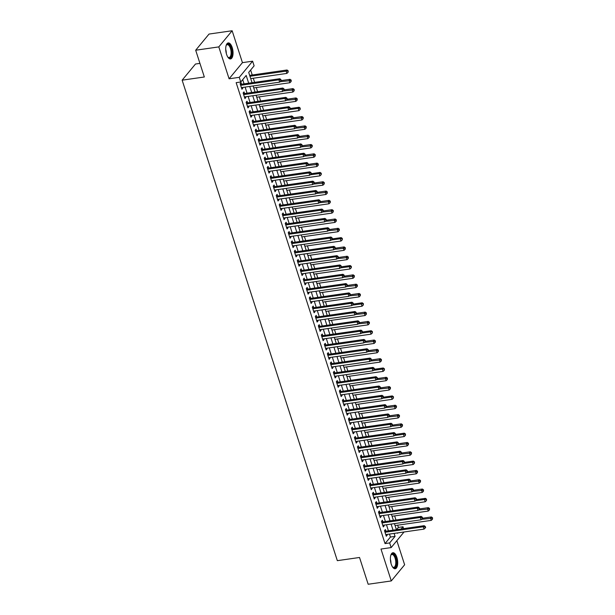 <?xml version="1.0" encoding="UTF-8"?>
<svg xmlns="http://www.w3.org/2000/svg" width="615" height="615" viewBox="0 0 615 615"><rect width="100%" height="100%" fill="white"/><g stroke="black" fill="none" stroke-linecap="round" stroke-linejoin="round"><path stroke-width="0.92" d="M396.86 557.344A8.087 3.513 81.8 0 0 392.9 552.747A8.087 3.513 81.8 0 0 391.232 564.155A8.087 3.513 81.8 0 0 395.191 568.76A8.087 3.513 81.8 0 0 396.86 557.344M232.193 47.524A8.087 3.513 81.8 0 0 228.234 42.927A8.087 3.513 81.8 0 0 226.566 54.335A8.087 3.513 81.8 0 0 230.525 58.94A8.087 3.513 81.8 0 0 232.193 47.524M396.529 529.661L398.374 527.432L402.994 526.771L403.601 528.646M199.936 63.383L195.485 64.022L182.14 80.173L337.335 560.665L359.521 557.482L368.17 584.25L391.286 580.937L404.632 564.778L396.844 540.693M182.14 80.173L204.334 76.99L195.685 50.222L209.031 34.063L232.139 30.75L218.802 46.901L229.095 78.797L239.266 77.336L252.611 61.185L254.118 65.843L248.706 72.386L252.042 82.718M229.095 78.797L242.441 62.645L232.139 30.75M242.441 62.645L252.611 61.185M398.374 527.432L397.651 525.202M395.968 519.998L394.638 515.893M392.962 510.688L391.632 506.576M389.956 501.379L388.626 497.266M386.943 492.062L385.62 487.956M383.937 482.752L382.615 478.647M380.931 473.442L379.601 469.33M377.925 464.133L376.595 460.02M374.912 454.816L373.589 450.71M371.906 445.506L370.584 441.393M368.9 436.196L367.57 432.084M365.894 426.879L364.564 422.774M362.888 417.57L361.559 413.465M359.875 408.26L358.553 404.147M356.869 398.951L355.539 394.838M353.863 389.633L352.533 385.528M350.858 380.324L349.528 376.211M347.844 371.014L346.522 366.901M344.838 361.697L343.508 357.592M341.832 352.387L340.502 348.282M338.827 343.078L337.497 338.965M335.813 333.768L334.491 329.655M332.807 324.451L331.485 320.346M329.801 315.141L328.471 311.029M326.796 305.832L325.466 301.719M323.782 296.515L322.46 292.409M320.776 287.205L319.454 283.1M317.771 277.895L316.441 273.783M314.765 268.586L313.435 264.473M311.759 259.269L310.429 255.164M308.745 249.959L307.423 245.846M305.74 240.65L304.41 236.537M302.734 231.332L301.404 227.227M299.728 222.023L298.398 217.918M296.714 212.713L295.392 208.6M293.709 203.404L292.379 199.291M290.703 194.086L289.373 189.981M287.697 184.777L286.367 180.664M284.684 175.467L283.361 171.354M281.678 166.15L280.355 162.045M278.672 156.84L277.342 152.735M275.666 147.531L274.336 143.418M272.653 138.221L271.33 134.108M269.647 128.904L268.325 124.799M266.641 119.594L265.311 115.482M263.635 110.285L262.305 106.172M260.629 100.968L259.299 96.863M257.616 91.658L256.294 87.553M254.61 82.349L253.28 78.236M252.235 74.992L250.636 70.049M195.685 50.222L218.802 46.901M385.913 531.183L385.382 529.553L384.483 530.645L386.289 536.234L387.189 535.142L386.958 534.435M382.907 521.874L382.376 520.244L381.477 521.336L383.283 526.924L384.183 525.833L383.952 525.118M379.893 512.564L379.37 510.934L378.471 512.026L380.27 517.615L381.177 516.523L380.946 515.808M376.887 503.247L376.365 501.617L375.457 502.709L377.264 508.298L378.164 507.206L377.941 506.499M373.882 493.937L373.351 492.308L372.452 493.399L374.258 498.988L375.158 497.896L374.927 497.189M370.876 484.628L370.345 482.998L369.446 484.09L371.252 489.678L372.152 488.587L371.921 487.872M367.862 475.318L367.339 473.688L366.44 474.78L368.239 480.361L369.146 479.27L368.915 478.562M364.856 466.001L364.334 464.371L363.427 465.463L365.233 471.052L366.14 469.96L365.91 469.253M361.851 456.691L361.328 455.062L360.421 456.153L362.227 461.742L363.127 460.65L362.896 459.935M358.845 447.382L358.314 445.752L357.415 446.844L359.221 452.432L360.121 451.341L359.89 450.626M355.839 438.065L355.309 436.435L354.409 437.526L356.216 443.115L357.115 442.024L356.885 441.316M352.825 428.755L352.303 427.125L351.403 428.217L353.202 433.806L354.109 432.714L353.879 432.007M349.82 419.445L349.297 417.816L348.39 418.907L350.196 424.496L351.096 423.404L350.873 422.69M346.814 410.136L346.283 408.506L345.384 409.598L347.191 415.179L348.09 414.087L347.859 413.38M343.808 400.819L343.278 399.189L342.378 400.28L344.185 405.869L345.084 404.778L344.854 404.07M340.795 391.509L340.272 389.879L339.372 390.971L341.171 396.56L342.078 395.468L341.848 394.753M337.789 382.199L337.266 380.57L336.359 381.661L338.165 387.25L339.065 386.159L338.842 385.444M334.783 372.882L334.253 371.252L333.353 372.344L335.16 377.933L336.059 376.841L335.828 376.134M331.777 363.573L331.247 361.943L330.347 363.035L332.154 368.623L333.053 367.532L332.823 366.824M328.764 354.263L328.241 352.633L327.341 353.725L329.14 359.314L330.047 358.222L329.817 357.507M325.758 344.954L325.235 343.324L324.328 344.415L326.135 349.997L327.034 348.905L326.811 348.198M322.752 335.636L322.222 334.007L321.322 335.098L323.129 340.687L324.028 339.595L323.798 338.888M319.746 326.327L319.216 324.697L318.316 325.789L320.123 331.377L321.022 330.286L320.792 329.571M316.733 317.017L316.21 315.387L315.311 316.479L317.109 322.06L318.017 320.976L317.786 320.261M313.727 307.7L313.204 306.07L312.305 307.162L314.104 312.751L315.011 311.659L314.78 310.952M310.721 298.39L310.198 296.761L309.291 297.852L311.098 303.441L311.997 302.349L311.767 301.642M307.715 289.081L307.185 287.451L306.285 288.543L308.092 294.131L308.991 293.04L308.761 292.325M304.709 279.771L304.179 278.141L303.28 279.233L305.086 284.814L305.986 283.723L305.755 283.015M301.696 270.454L301.173 268.824L300.274 269.916L302.073 275.505L302.98 274.413L302.749 273.706M298.69 261.144L298.167 259.515L297.26 260.606L299.067 266.195L299.966 265.103L299.743 264.389M295.684 251.835L295.154 250.205L294.254 251.297L296.061 256.878L296.96 255.786L296.73 255.079M292.679 242.518L292.148 240.888L291.249 241.979L293.055 247.568L293.955 246.477L293.724 245.769M289.665 233.208L289.142 231.578L288.243 232.67L290.042 238.259L290.949 237.167L290.718 236.46M286.659 223.898L286.136 222.269L285.229 223.36L287.036 228.949L287.935 227.857L287.712 227.143M283.653 214.589L283.123 212.959L282.224 214.051L284.03 219.632L284.93 218.54L284.699 217.833M280.648 205.272L280.117 203.642L279.218 204.734L281.024 210.322L281.924 209.231L281.693 208.523M277.634 195.962L277.111 194.332L276.212 195.424L278.011 201.013L278.918 199.921L278.687 199.206M274.628 186.653L274.106 185.023L273.198 186.114L275.005 191.696L275.904 190.604L275.681 189.897M271.622 177.335L271.092 175.706L270.193 176.797L271.999 182.386L272.899 181.294L272.668 180.587M268.617 168.026L268.086 166.396L267.187 167.488L268.993 173.076L269.893 171.985L269.662 171.278M265.603 158.716L265.08 157.086L264.181 158.178L265.98 163.767L266.887 162.675L266.656 161.96M262.597 149.407L262.075 147.777L261.175 148.868L262.974 154.45L263.881 153.358L263.651 152.651M259.591 140.089L259.069 138.46L258.162 139.551L259.968 145.14L260.868 144.048L260.637 143.341M256.586 130.78L256.055 129.15L255.156 130.242L256.962 135.83L257.862 134.739L257.631 134.024M253.58 121.47L253.049 119.84L252.15 120.932L253.957 126.513L254.856 125.422L254.625 124.714M250.566 112.153L250.044 110.523L249.144 111.615L250.943 117.204L251.85 116.112L251.62 115.405M247.561 102.843L247.038 101.214L246.131 102.305L247.937 107.894L248.837 106.802L248.614 106.095M244.555 93.534L244.024 91.904L243.125 92.996L244.931 98.585L245.831 97.493L245.6 96.778M248.683 83.194L246.185 75.445L240.773 81.995L236.152 82.656L385.028 543.591L390.433 537.041L389.48 534.074M388.426 530.822L386.474 524.764M385.421 521.512L383.46 515.447M382.415 512.203L380.454 506.137M379.409 502.885L377.449 496.828M376.395 493.576L374.443 487.51M373.39 484.266L371.429 478.201M370.384 474.957L368.423 468.891M367.378 465.64L365.418 459.574M364.364 456.33L362.412 450.265M361.359 447.02L359.398 440.955M358.353 437.703L356.393 431.645M355.347 428.394L353.387 422.328M352.334 419.084L350.381 413.019M349.328 409.774L347.367 403.709M346.322 400.457L344.362 394.392M343.316 391.148L341.356 385.082M340.31 381.838L338.35 375.773M337.297 372.521L335.344 366.463M334.291 363.211L332.331 357.146M331.285 353.902L329.325 347.836M328.279 344.592L326.319 338.527M325.266 335.275L323.313 329.21M322.26 325.965L320.3 319.9M319.254 316.656L317.294 310.59M316.248 307.339L314.288 301.281M313.235 298.029L311.282 291.964M310.229 288.719L308.269 282.654M307.223 279.41L305.263 273.344M304.217 270.093L302.257 264.027M301.204 260.783L299.251 254.718M298.198 251.474L296.238 245.408M295.192 242.156L293.232 236.099M292.187 232.847L290.226 226.781M289.181 223.537L287.22 217.472M286.167 214.228L284.215 208.162M283.161 204.91L281.201 198.845M280.156 195.601L278.195 189.535M277.15 186.291L275.189 180.226M274.136 176.974L272.184 170.916M271.13 167.664L269.17 161.599M268.125 158.355L266.164 152.289M265.119 149.045L263.159 142.98M262.105 139.728L260.153 133.663M259.1 130.418L257.139 124.353M256.094 121.109L254.133 115.043M253.088 111.792L251.128 105.734M250.074 102.482L248.122 96.417M247.069 93.173L245.108 87.107M244.063 83.863L242.702 79.658M241.549 84.224L241.018 82.594L240.119 83.686L241.926 89.267L242.825 88.176L242.594 87.468M404.04 531.983L391.155 547.581L380.985 549.041L391.286 580.937M391.155 547.581L389.649 542.93L395.061 536.38L394.1 533.413M385.028 543.591L389.649 542.93M240.773 81.995L239.266 77.336M397.459 532.928L397.582 533.32L397.966 532.851M401.157 529L402.994 526.771M253.088 85.962L255.048 92.027M256.101 95.271L258.054 101.337M259.107 104.588L261.068 110.654M262.113 113.898L264.073 119.963M265.119 123.208L267.079 129.273M268.132 132.525L270.085 138.583M271.138 141.834L273.098 147.9M274.144 151.144L276.104 157.209M277.15 160.454L279.11 166.519M280.156 169.771L282.116 175.836M283.169 179.08L285.129 185.146M286.175 188.39L288.135 194.455M289.181 197.707L291.141 203.765M292.187 207.017L294.147 213.082M295.2 216.326L297.153 222.392M298.206 225.636L300.166 231.701M301.212 234.953L303.172 241.018M304.217 244.263L306.178 250.328M307.231 253.572L309.184 259.638M310.237 262.889L312.197 268.947M313.243 272.199L315.203 278.264M316.248 281.509L318.209 287.574M319.262 290.818L321.214 296.884M322.268 300.135L324.228 306.201M325.274 309.445L327.234 315.51M328.279 318.755L330.24 324.82M331.285 328.072L333.245 334.13M334.299 337.381L336.259 343.447M337.304 346.691L339.265 352.756M340.31 356L342.271 362.066M343.316 365.318L345.276 371.383M346.33 374.627L348.282 380.693M349.335 383.937L351.296 390.002M352.341 393.254L354.302 399.312M355.347 402.564L357.307 408.629M358.361 411.873L360.313 417.939M361.366 421.183L363.327 427.248M364.372 430.5L366.332 436.565M367.378 439.81L369.338 445.875M370.391 449.119L372.344 455.185M373.397 458.436L375.358 464.494M376.403 467.746L378.363 473.811M379.409 477.055L381.369 483.121M382.415 486.365L384.375 492.43M385.428 495.682L387.381 501.748M388.434 504.992L390.394 511.057M391.44 514.301L393.4 520.367M394.446 523.619L396.406 529.676M393.054 530.161L391.094 524.095M390.041 520.851L388.088 514.786M387.035 511.542L385.075 505.476M384.029 502.224L382.069 496.159M381.023 492.915L379.063 486.849M378.01 483.605L376.057 477.54M375.004 474.288L373.044 468.23M371.998 464.978L370.038 458.913M368.992 455.669L367.032 449.603M365.987 446.359L364.026 440.294M362.973 437.042L361.02 430.977M359.967 427.733L358.007 421.667M356.961 418.423L355.001 412.358M353.956 409.106L351.995 403.048M350.942 399.796L348.989 393.731M347.936 390.487L345.976 384.421M344.93 381.177L342.97 375.112M341.925 371.86L339.964 365.794M338.911 362.55L336.959 356.485M335.905 353.241L333.945 347.175M332.9 343.923L330.939 337.866M329.894 334.614L327.933 328.548M326.88 325.304L324.928 319.239M323.874 315.987L321.914 309.929M320.869 306.677L318.908 300.612M317.863 297.368L315.902 291.302M314.857 288.058L312.897 281.993M311.843 278.741L309.891 272.683M308.838 269.432L306.877 263.366M305.832 260.122L303.871 254.057M302.826 250.805L300.866 244.747M299.812 241.495L297.86 235.43M296.807 232.186L294.846 226.12M293.801 222.876L291.841 216.811M290.795 213.559L288.835 207.501M287.782 204.249L285.829 198.184M284.776 194.94L282.815 188.874M281.77 185.622L279.81 179.565M278.764 176.313L276.804 170.247M275.751 167.003L273.798 160.938M272.745 157.694L270.785 151.628M269.739 148.376L267.779 142.311M266.733 139.067L264.773 133.001M263.727 129.757L261.767 123.692M260.714 120.44L258.761 114.382M257.708 111.131L255.748 105.065M254.702 101.821L252.742 95.756M251.696 92.511L249.736 86.446M390.433 537.041L395.061 536.38M241.626 88.352L242.825 88.176M244.632 97.662L245.831 97.493M247.637 106.972L248.837 106.802M250.651 116.289L251.85 116.112M253.657 125.598L254.856 125.422M256.663 134.908L257.862 134.739M259.668 144.218L260.868 144.048M262.682 153.535L263.881 153.358M265.688 162.844L266.887 162.675M268.694 172.154L269.893 171.985M271.699 181.471L272.899 181.294M274.713 190.781L275.904 190.604M277.719 200.09L278.918 199.921M280.724 209.4L281.924 209.231M283.73 218.717L284.93 218.54M286.736 228.027L287.935 227.857M289.75 237.336L290.949 237.167M292.755 246.653L293.955 246.477M295.761 255.963L296.96 255.786M298.767 265.273L299.966 265.103M301.781 274.582L302.98 274.413M304.786 283.899L305.986 283.723M307.792 293.209L308.991 293.04M310.798 302.519L311.997 302.349M313.811 311.836L315.011 311.659M316.817 321.145L318.017 320.976M319.823 330.455L321.022 330.286M322.829 339.764L324.028 339.595M325.842 349.082L327.034 348.905M328.848 358.391L330.047 358.222M331.854 367.701L333.053 367.532M334.86 377.018L336.059 376.841M337.866 386.328L339.065 386.159M340.879 395.637L342.078 395.468M343.885 404.947L345.084 404.778M346.891 414.264L348.09 414.087M349.897 423.574L351.096 423.404M352.91 432.883L354.109 432.714M355.916 442.2L357.115 442.024M358.922 451.51L360.121 451.341M361.928 460.82L363.127 460.65M364.941 470.129L366.14 469.96M367.947 479.446L369.146 479.27M370.953 488.756L372.152 488.587M373.958 498.065L375.158 497.896M376.972 507.383L378.164 507.206M379.978 516.692L381.177 516.523M382.984 526.002L384.183 525.833M385.989 535.311L387.189 535.142M240.642 85.316L278.918 79.819L279.671 82.149L241.395 87.638M240.311 84.278L240.442 84.309A1.038 0.869 -140.4 0 0 240.803 84.324L279.825 78.728L278.918 79.819L280.617 80.019L280.917 80.949L280.978 79.581L280.617 80.019M280.978 79.581L279.825 78.728M279.671 82.149L280.917 80.949M250.712 78.605L286.882 73.416L286.136 71.086L287.036 69.995L249.667 75.361M287.828 71.286L288.135 72.216L288.189 70.848L249.959 76.275M288.135 72.216L286.882 73.416M287.036 69.995L288.189 70.848M226.136 45.541A7.003 3.044 -98.2 0 1 226.32 45.179A7.003 3.044 -98.2 0 1 231.071 48.093A7.003 3.044 -98.2 0 1 231.371 55.957A7.003 3.044 -98.2 0 1 228.057 57.318A7.003 3.044 -98.2 0 1 227.781 57.026M227.85 57.095A6.481 2.814 81.8 0 0 229.095 57.518A6.481 2.814 81.8 0 0 230.433 48.377A6.481 2.814 81.8 0 0 227.258 44.687A6.481 2.814 81.8 0 0 226.174 45.449M230.041 58.932A8.033 3.49 81.8 0 0 231.432 47.655A8.033 3.49 81.8 0 0 227.765 43.065M390.802 555.353A7.003 3.044 -98.2 0 1 390.986 554.999A7.003 3.044 -98.2 0 1 394.961 556.06A7.003 3.044 -98.2 0 1 396.283 564.831A7.003 3.044 -98.2 0 1 392.724 567.138A7.003 3.044 -98.2 0 1 392.447 566.846M392.516 566.915A6.481 2.814 81.8 0 0 393.761 567.337A6.481 2.814 81.8 0 0 395.599 564.601A6.481 2.814 81.8 0 0 394.953 557.774A6.481 2.814 81.8 0 0 391.924 554.507A6.481 2.814 81.8 0 0 390.84 555.268M394.707 568.752A8.033 3.49 81.8 0 0 396.721 565.416A8.033 3.49 81.8 0 0 396.022 557.221A8.033 3.49 81.8 0 0 392.432 552.885M243.655 94.625L281.931 89.137L282.677 91.458L244.401 96.955M243.317 93.588L243.448 93.618A1.038 0.869 -140.4 0 0 243.817 93.641L282.831 88.045L281.931 89.137L283.63 89.329L283.93 90.267L284.291 89.828L283.984 88.898L283.63 89.329M283.984 88.898L282.831 88.045M282.677 91.458L283.93 90.267M246.661 103.935L284.937 98.446L285.691 100.775L247.415 106.264M246.323 102.905L246.454 102.936A1.038 0.869 -140.4 0 0 246.823 102.951L285.837 97.355L284.937 98.446L286.636 98.646L286.936 99.576L287.297 99.138L286.997 98.208L286.636 98.646M286.997 98.208L285.837 97.355M285.691 100.775L286.936 99.576M249.667 113.245L287.943 107.756L288.696 110.085L250.42 115.574M249.336 112.214L249.459 112.245A1.038 0.869 -140.4 0 0 249.828 112.261L288.842 106.664L287.943 107.756L289.642 107.956L289.942 108.886L290.003 107.517L289.642 107.956M290.003 107.517L288.842 106.664M288.696 110.085L289.942 108.886M252.673 122.562L290.949 117.073L291.702 119.395L253.426 124.883M252.342 121.524L252.473 121.555A1.038 0.869 -140.4 0 0 252.834 121.57L291.856 115.981L290.949 117.073L292.648 117.265L292.948 118.195L293.309 117.765L293.009 116.835L292.648 117.265M293.009 116.835L291.856 115.981M291.702 119.395L292.948 118.195M253.726 87.914L289.896 82.733L289.142 80.404L290.042 79.312L281.232 80.573M290.841 80.603L291.141 81.534L291.203 80.165L290.841 80.603L280.148 81.687M291.141 81.534L289.896 82.733M290.042 79.312L291.203 80.165M256.732 97.232L292.901 92.042L292.148 89.713L293.048 88.622L284.238 89.882M293.847 89.913L294.147 90.843L294.208 89.475L293.847 89.913L283.161 91.005M294.147 90.843L292.901 92.042M293.048 88.622L294.208 89.475M259.738 106.541L295.907 101.352L295.154 99.023L296.061 97.931L287.243 99.2M296.853 99.223L297.153 100.153L297.214 98.784L296.853 99.223L286.167 100.314M297.153 100.153L295.907 101.352M296.061 97.931L297.214 98.784M262.743 115.851L298.913 110.662L298.167 108.34L299.067 107.248L290.257 108.509M299.859 108.532L300.166 109.47L300.22 108.102L289.173 109.624M300.166 109.47L298.913 110.662M299.067 107.248L300.22 108.102M255.686 131.871L293.962 126.383L294.708 128.712L256.432 134.201M255.348 130.841L255.479 130.864A1.038 0.869 -140.4 0 0 255.848 130.887L294.862 125.291L293.962 126.383L295.654 126.582L295.961 127.513L296.015 126.144L295.654 126.582M296.015 126.144L294.862 125.291M294.708 128.712L295.961 127.513M265.749 125.168L301.927 119.979L301.173 117.65L302.073 116.558L293.263 117.819M302.872 117.849L303.172 118.78L303.233 117.411L302.872 117.849L292.179 118.941M303.172 118.78L301.927 119.979M302.073 116.558L303.233 117.411M258.692 141.181L296.968 135.692L297.721 138.021L259.445 143.51M258.354 140.151L258.485 140.182A1.038 0.869 -140.4 0 0 258.854 140.197L297.868 134.6L296.968 135.692L298.667 135.892L298.967 136.822L299.028 135.454L298.667 135.892M299.028 135.454L297.868 134.6M297.721 138.021L298.967 136.822M268.763 134.477L304.932 129.288L304.179 126.959L305.078 125.867L296.269 127.136M305.878 127.159L306.178 128.089L306.239 126.721L305.878 127.159L295.192 128.251M306.178 128.089L304.932 129.288M305.078 125.867L306.239 126.721M261.698 150.498L299.974 145.002L300.727 147.331L262.451 152.82M261.367 149.46L261.49 149.491A1.038 0.869 -140.4 0 0 261.859 149.506L300.873 143.91L299.974 145.002L301.673 145.202L301.973 146.132L302.034 144.763L301.673 145.202M302.034 144.763L300.873 143.91M300.727 147.331L301.973 146.132M271.769 143.787L307.938 138.598L307.185 136.269L308.092 135.177L299.274 136.445M308.884 136.469L309.184 137.399L309.245 136.03L308.884 136.469L298.198 137.56M309.184 137.399L307.938 138.598M308.092 135.177L309.245 136.03M264.704 159.808L302.98 154.319L303.733 156.641L265.457 162.137M264.373 158.77L264.504 158.801A1.038 0.869 -140.4 0 0 264.865 158.824L303.887 153.227L302.98 154.319L304.679 154.511L304.979 155.449L305.34 155.011L305.04 154.081L304.679 154.511M305.04 154.081L303.887 153.227M303.733 156.641L304.979 155.449M274.774 153.097L310.944 147.915L310.191 145.586L311.098 144.494L302.288 145.755M311.89 145.786L312.189 146.716L312.251 145.348L311.89 145.786L301.204 146.87M312.189 146.716L310.944 147.915M311.098 144.494L312.251 145.348M267.71 169.117L305.993 163.628L306.739 165.958L268.463 171.447M267.379 168.087L267.51 168.118A1.038 0.869 -140.4 0 0 267.879 168.133L306.893 162.537L305.993 163.628L307.685 163.828L307.992 164.758L308.046 163.39L307.685 163.828M308.046 163.39L306.893 162.537M306.739 165.958L307.992 164.758M270.723 178.427L308.999 172.938L309.752 175.267L271.469 180.756M270.385 177.397L270.515 177.428A1.038 0.869 -140.4 0 0 270.884 177.443L309.899 171.846L308.999 172.938L310.698 173.138L310.998 174.068L311.359 173.63L311.059 172.7L310.698 173.138M311.059 172.7L309.899 171.846M309.752 175.267L310.998 174.068M273.729 187.744L312.005 182.255L312.758 184.577L274.482 190.073M273.398 186.706L273.521 186.737A1.038 0.869 -140.4 0 0 273.89 186.752L312.904 181.164L312.005 182.255L313.704 182.447L314.004 183.378L314.365 182.947L314.065 182.017L313.704 182.447M314.065 182.017L312.904 181.164M312.758 184.577L314.004 183.378M276.735 197.054L315.011 191.565L315.764 193.894L277.488 199.383M276.404 196.024L276.527 196.047A1.038 0.869 -140.4 0 0 276.896 196.07L315.91 190.473L315.011 191.565L316.71 191.765L317.009 192.695L317.371 192.257L317.071 191.327L316.71 191.765M317.071 191.327L315.91 190.473M315.764 193.894L317.009 192.695M279.74 206.363L318.017 200.874L318.77 203.204L280.494 208.693M279.41 205.333L279.541 205.364A1.038 0.869 -140.4 0 0 279.902 205.379L318.924 199.783L318.017 200.874L319.715 201.074L320.015 202.004L320.377 201.566L320.077 200.636L319.715 201.074M320.077 200.636L318.924 199.783M318.77 203.204L320.015 202.004M282.754 215.681L321.03 210.184L321.776 212.513L283.5 218.002M282.416 214.643L282.546 214.673A1.038 0.869 -140.4 0 0 282.915 214.689L321.929 209.092L321.03 210.184L322.729 210.384L323.029 211.314L323.39 210.883L323.083 209.946L322.729 210.384M323.083 209.946L321.929 209.092M321.776 212.513L323.029 211.314M285.76 224.99L324.036 219.501L324.789 221.823L286.513 227.319M285.421 223.952L285.552 223.983A1.038 0.869 -140.4 0 0 285.921 224.006L324.935 218.41L324.036 219.501L325.735 219.693L326.035 220.631L326.396 220.193L326.096 219.263L325.735 219.693M326.096 219.263L324.935 218.41M324.789 221.823L326.035 220.631M288.766 234.3L327.042 228.811L327.795 231.14L289.519 236.629M288.435 233.27L288.558 233.3A1.038 0.869 -140.4 0 0 288.927 233.316L327.941 227.719L327.042 228.811L328.741 229.011L329.04 229.941L329.402 229.503L329.102 228.572L328.741 229.011M329.102 228.572L327.941 227.719M327.795 231.14L329.04 229.941M291.771 243.609L330.047 238.12L330.801 240.45L292.525 245.939M291.441 242.579L291.572 242.61A1.038 0.869 -140.4 0 0 291.933 242.625L330.955 237.029L330.047 238.12L331.746 238.32L332.046 239.25L332.408 238.812L332.108 237.882L331.746 238.32M332.108 237.882L330.955 237.029M330.801 240.45L332.046 239.25M294.785 252.926L333.061 247.438L333.807 249.759L295.531 255.256M294.447 251.889L294.577 251.919A1.038 0.869 -140.4 0 0 294.946 251.942L333.96 246.346L333.061 247.438L334.752 247.63L335.06 248.56L335.114 247.199L334.752 247.63M335.114 247.199L333.96 246.346M333.807 249.759L335.06 248.56M297.791 262.236L336.067 256.747L336.82 259.076L298.544 264.565M297.452 261.206L297.583 261.229A1.038 0.869 -140.4 0 0 297.952 261.252L336.966 255.656L336.067 256.747L337.766 256.947L338.065 257.877L338.427 257.439L338.127 256.509L337.766 256.947M338.127 256.509L336.966 255.656M336.82 259.076L338.065 257.877M300.796 271.546L339.073 266.057L339.826 268.386L301.55 273.875M300.466 270.515L300.589 270.546A1.038 0.869 -140.4 0 0 300.958 270.562L339.972 264.965L339.073 266.057L340.772 266.257L341.071 267.187L341.133 265.818L340.772 266.257M341.133 265.818L339.972 264.965M339.826 268.386L341.071 267.187M277.78 162.414L313.957 157.225L313.204 154.895L314.104 153.804L305.294 155.065M314.903 155.095L315.203 156.026L315.264 154.657L314.903 155.095L304.21 156.187M315.203 156.026L313.957 157.225M314.104 153.804L315.264 154.657M280.794 171.723L316.963 166.534L316.21 164.205L317.109 163.113L308.3 164.382M317.909 164.405L318.209 165.335L318.27 163.967L317.909 164.405L307.216 165.496M318.209 165.335L316.963 166.534M317.109 163.113L318.27 163.967M283.799 181.033L319.969 175.844L319.216 173.522L320.115 172.431L311.305 173.691M320.915 173.714L321.214 174.652L321.276 173.284L310.229 174.806M321.214 174.652L319.969 175.844M320.115 172.431L321.276 173.284M286.805 190.35L322.975 185.161L322.222 182.832L323.129 181.74L314.319 183.001M323.921 183.032L324.22 183.962L324.282 182.594L323.921 183.032L313.235 184.123M324.22 183.962L322.975 185.161M323.129 181.74L324.282 182.594M289.811 199.66L325.981 194.471L325.235 192.141L326.135 191.05L317.325 192.318M326.934 192.341L327.234 193.271L327.288 191.903L326.934 192.341L316.241 193.433M327.234 193.271L325.981 194.471M326.135 191.05L327.288 191.903M292.825 208.969L328.994 203.78L328.241 201.451L329.14 200.359L320.33 201.628M329.94 201.651L330.24 202.581L330.301 201.213L329.94 201.651L319.246 202.742M330.24 202.581L328.994 203.78M329.14 200.359L330.301 201.213M295.83 218.279L332 213.097L331.247 210.768L332.146 209.677L323.336 210.937M332.946 210.968L333.245 211.898L333.307 210.53L332.946 210.968L322.26 212.06M333.245 211.898L332 213.097M332.146 209.677L333.307 210.53M298.836 227.596L335.006 222.407L334.253 220.078L335.16 218.986L326.35 220.247M335.951 220.278L336.251 221.208L336.313 219.839L335.951 220.278L325.266 221.369M336.251 221.208L335.006 222.407M335.16 218.986L336.313 219.839M301.842 236.906L338.012 231.717L337.266 229.387L338.165 228.296L329.356 229.564M338.957 229.587L339.265 230.517L339.319 229.149L338.957 229.587L328.272 230.679M339.265 230.517L338.012 231.717M338.165 228.296L339.319 229.149M304.848 246.215L341.025 241.026L340.272 238.705L341.171 237.613L332.361 238.874M341.971 238.897L342.271 239.835L342.332 238.466L331.277 239.988M342.271 239.835L341.025 241.026M341.171 237.613L342.332 238.466M307.861 255.532L344.031 250.343L343.278 248.014L344.177 246.923L335.367 248.183M344.977 248.214L345.276 249.144L345.338 247.776L344.977 248.214L334.291 249.306M345.276 249.144L344.031 250.343M344.177 246.923L345.338 247.776M310.867 264.842L347.037 259.653L346.283 257.324L347.191 256.232L338.373 257.5M347.982 257.524L348.282 258.454L348.344 257.085L347.982 257.524L337.297 258.615M348.282 258.454L347.037 259.653M347.191 256.232L348.344 257.085M303.802 280.863L342.078 275.366L342.832 277.696L304.556 283.184M303.472 279.825L303.602 279.856A1.038 0.869 -140.4 0 0 303.964 279.871L342.986 274.275L342.078 275.366L343.777 275.566L344.077 276.496L344.139 275.128L343.777 275.566M344.139 275.128L342.986 274.275M342.832 277.696L344.077 276.496M306.808 290.172L345.092 284.684L345.838 287.013L307.562 292.502M306.478 289.135L306.608 289.165A1.038 0.869 -140.4 0 0 306.977 289.188L345.991 283.592L345.092 284.684L346.783 284.883L347.091 285.814L347.144 284.445L346.783 284.883M347.144 284.445L345.991 283.592M345.838 287.013L347.091 285.814M309.822 299.482L348.098 293.993L348.851 296.322L310.575 301.811M309.483 298.452L309.614 298.483A1.038 0.869 -140.4 0 0 309.983 298.498L348.997 292.901L348.098 293.993L349.797 294.193L350.096 295.123L350.158 293.755L349.797 294.193M350.158 293.755L348.997 292.901M348.851 296.322L350.096 295.123M312.827 308.792L351.104 303.303L351.857 305.632L313.581 311.121M312.497 307.761L312.62 307.792A1.038 0.869 -140.4 0 0 312.989 307.808L352.003 302.211L351.104 303.303L352.802 303.503L353.102 304.433L353.464 303.995L353.164 303.064L352.802 303.503M353.164 303.064L352.003 302.211M351.857 305.632L353.102 304.433M313.873 274.152L350.043 268.963L349.297 266.633L350.196 265.542L341.387 266.81M350.988 266.833L351.296 267.763L351.35 266.403L340.303 267.925M351.296 267.763L350.043 268.963M350.196 265.542L351.35 266.403M316.879 283.461L353.056 278.28L352.303 275.95L353.202 274.859L344.392 276.12M354.002 276.15L354.302 277.081L354.363 275.712L354.002 276.15L343.308 277.242M354.302 277.081L353.056 278.28M353.202 274.859L354.363 275.712M319.892 292.778L356.062 287.589L355.309 285.26L356.208 284.168L347.398 285.429M357.007 285.46L357.307 286.39L357.369 285.022L357.007 285.46L346.314 286.552M357.307 286.39L356.062 287.589M356.208 284.168L357.369 285.022M322.898 302.088L359.068 296.899L358.314 294.57L359.221 293.478L350.404 294.746M360.013 294.769L360.313 295.7L360.375 294.331L360.013 294.769L349.328 295.861M360.313 295.7L359.068 296.899M359.221 293.478L360.375 294.331M315.833 318.109L354.109 312.62L354.863 314.942L316.587 320.438M315.503 317.071L315.633 317.102A1.038 0.869 -140.4 0 0 315.995 317.125L355.016 311.528L354.109 312.62L355.808 312.812L356.108 313.742L356.17 312.382L355.808 312.812M356.17 312.382L355.016 311.528M354.863 314.942L356.108 313.742M325.904 311.398L362.074 306.209L361.32 303.887L362.227 302.795L353.417 304.056M363.019 304.079L363.319 305.017L363.38 303.649L352.334 305.171M363.319 305.017L362.074 306.209M362.227 302.795L363.38 303.649M318.839 327.418L357.123 321.929L357.868 324.259L319.592 329.748M318.509 326.388L318.639 326.411A1.038 0.869 -140.4 0 0 319 326.434L358.022 320.838L357.123 321.929L358.814 322.129L359.114 323.06L359.475 322.621L359.175 321.691L358.814 322.129M359.175 321.691L358.022 320.838M357.868 324.259L359.114 323.06M328.91 320.715L365.087 315.526L364.334 313.196L365.233 312.105L356.423 313.366M366.033 313.396L366.332 314.327L366.394 312.958L366.033 313.396L355.339 314.488M366.332 314.327L365.087 315.526M365.233 312.105L366.394 312.958M321.853 336.728L360.129 331.239L360.882 333.568L322.598 339.057M321.514 335.698L321.645 335.729A1.038 0.869 -140.4 0 0 322.014 335.744L361.028 330.147L360.129 331.239L361.828 331.439L362.127 332.369L362.489 331.931L362.189 331.001L361.828 331.439M362.189 331.001L361.028 330.147M360.882 333.568L362.127 332.369M331.923 330.024L368.093 324.835L367.339 322.506L368.239 321.414L359.429 322.683M369.038 322.706L369.338 323.636L369.4 322.268L369.038 322.706L358.345 323.798M369.338 323.636L368.093 324.835M368.239 321.414L369.4 322.268M324.858 346.045L363.134 340.549L363.888 342.878L325.612 348.367M324.528 345.007L324.651 345.038A1.038 0.869 -140.4 0 0 325.02 345.053L364.034 339.457L363.134 340.549L364.833 340.748L365.133 341.679L365.195 340.31L364.833 340.748M365.195 340.31L364.034 339.457M363.888 342.878L365.133 341.679M334.929 339.334L371.099 334.145L370.345 331.816L371.245 330.724L362.435 331.992M372.044 332.015L372.344 332.946L372.406 331.585L361.359 333.107M372.344 332.946L371.099 334.145M371.245 330.724L372.406 331.585M327.864 355.355L366.14 349.866L366.894 352.195L328.618 357.684M327.534 354.317L327.657 354.348A1.038 0.869 -140.4 0 0 328.026 354.371L367.04 348.774L366.14 349.866L367.839 350.066L368.139 350.996L368.5 350.558L368.201 349.628L367.839 350.066M368.201 349.628L367.04 348.774M366.894 352.195L368.139 350.996M337.935 348.644L374.105 343.462L373.351 341.133L374.258 340.041L365.448 341.302M375.05 341.333L375.35 342.263L375.411 340.894L375.05 341.333L364.364 342.424M375.35 342.263L374.105 343.462M374.258 340.041L375.411 340.894M330.87 364.664L369.146 359.175L369.899 361.505L331.623 366.994M330.539 363.634L330.67 363.665A1.038 0.869 -140.4 0 0 331.031 363.68L370.053 358.084L369.146 359.175L370.845 359.375L371.145 360.305L371.206 358.937L370.845 359.375M371.206 358.937L370.053 358.084M369.899 361.505L371.145 360.305M340.941 357.961L377.11 352.772L376.365 350.442L377.264 349.351L368.454 350.612M378.064 350.642L378.363 351.572L378.417 350.204L378.064 350.642L367.37 351.734M378.363 351.572L377.11 352.772M377.264 349.351L378.417 350.204M333.884 373.974L372.16 368.485L372.905 370.814L334.629 376.303M333.545 372.944L333.676 372.974A1.038 0.869 -140.4 0 0 334.045 372.99L373.059 367.393L372.16 368.485L373.858 368.685L374.158 369.615L374.52 369.177L374.212 368.247L373.858 368.685M374.212 368.247L373.059 367.393M372.905 370.814L374.158 369.615M343.954 367.27L380.124 362.081L379.37 359.752L380.27 358.66L371.46 359.929M381.069 359.952L381.369 360.882L381.431 359.514L381.069 359.952L370.376 361.043M381.369 360.882L380.124 362.081M380.27 358.66L381.431 359.514M336.889 383.291L375.165 377.802L375.919 380.124L337.643 385.62M336.551 382.253L336.682 382.284A1.038 0.869 -140.4 0 0 337.051 382.307L376.065 376.711L375.165 377.802L376.864 377.994L377.164 378.932L377.525 378.494L377.226 377.564L376.864 377.994M377.226 377.564L376.065 376.711M375.919 380.124L377.164 378.932M346.96 376.58L383.13 371.391L382.376 369.069L383.276 367.978L374.466 369.238M384.075 369.261L384.375 370.199L384.437 368.831L373.39 370.353M384.375 370.199L383.13 371.391M383.276 367.978L384.437 368.831M339.895 392.601L378.171 387.112L378.925 389.441L340.649 394.93M339.565 391.571L339.688 391.594A1.038 0.869 -140.4 0 0 340.057 391.617L379.071 386.02L378.171 387.112L379.87 387.312L380.17 388.242L380.531 387.804L380.231 386.873L379.87 387.312M380.231 386.873L379.071 386.02M378.925 389.441L380.17 388.242M349.966 385.897L386.135 380.708L385.382 378.379L386.289 377.287L377.479 378.548M387.081 378.579L387.381 379.509L387.442 378.14L387.081 378.579L376.395 379.67M387.381 379.509L386.135 380.708M386.289 377.287L387.442 378.14M342.901 401.91L381.177 396.421L381.93 398.751L343.654 404.24M342.57 400.88L342.701 400.911A1.038 0.869 -140.4 0 0 343.062 400.926L382.084 395.33L381.177 396.421L382.876 396.621L383.176 397.551L383.537 397.113L383.237 396.183L382.876 396.621M383.237 396.183L382.084 395.33M381.93 398.751L383.176 397.551M352.972 395.207L389.141 390.018L388.396 387.688L389.295 386.597L380.485 387.865M390.087 387.888L390.394 388.818L390.448 387.45L390.087 387.888L379.401 388.98M390.394 388.818L389.141 390.018M389.295 386.597L390.448 387.45M345.914 411.227L384.191 405.731L384.936 408.06L346.66 413.549M345.576 410.19L345.707 410.22A1.038 0.869 -140.4 0 0 346.076 410.236L385.09 404.639L384.191 405.731L385.882 405.931L386.189 406.861L386.243 405.493L385.882 405.931M386.243 405.493L385.09 404.639M384.936 408.06L386.189 406.861M355.977 404.516L392.155 399.327L391.401 396.998L392.301 395.914L383.491 397.175M393.1 397.198L393.4 398.128L393.462 396.767L382.407 398.289M393.4 398.128L392.155 399.327M392.301 395.914L393.462 396.767M348.92 420.537L387.196 415.048L387.95 417.377L349.674 422.866M348.582 419.499L348.713 419.53A1.038 0.869 -140.4 0 0 349.082 419.553L388.096 413.957L387.196 415.048L388.895 415.248L389.195 416.178L389.556 415.74L389.257 414.81L388.895 415.248M389.257 414.81L388.096 413.957M387.95 417.377L389.195 416.178M358.991 413.826L395.161 408.644L394.407 406.315L395.307 405.224L386.497 406.484M396.106 406.515L396.406 407.445L396.467 406.077L396.106 406.515L385.421 407.607M396.406 407.445L395.161 408.644M395.307 405.224L396.467 406.077M351.926 429.847L390.202 424.358L390.956 426.687L352.679 432.176M351.596 428.816L351.719 428.847A1.038 0.869 -140.4 0 0 352.088 428.863L391.102 423.266L390.202 424.358L391.901 424.558L392.201 425.488L392.562 425.05L392.262 424.119L391.901 424.558M392.262 424.119L391.102 423.266M390.956 426.687L392.201 425.488M361.997 423.143L398.166 417.954L397.413 415.625L398.32 414.533L389.503 415.794M399.112 415.825L399.412 416.755L399.473 415.386L399.112 415.825L388.426 416.916M399.412 416.755L398.166 417.954M398.32 414.533L399.473 415.386M354.932 439.156L393.208 433.667L393.961 435.997L355.685 441.485M354.601 438.126L354.732 438.157A1.038 0.869 -140.4 0 0 355.093 438.172L394.115 432.576L393.208 433.667L394.907 433.867L395.207 434.797L395.568 434.359L395.268 433.429L394.907 433.867M395.268 433.429L394.115 432.576M393.961 435.997L395.207 434.797M365.003 432.453L401.172 427.264L400.427 424.934L401.326 423.843L392.516 425.111M402.118 425.134L402.425 426.064L402.479 424.696L402.118 425.134L391.432 426.226M402.425 426.064L401.172 427.264M401.326 423.843L402.479 424.696M357.938 448.473L396.221 442.985L396.967 445.306L358.691 450.803M357.607 447.436L357.738 447.466A1.038 0.869 -140.4 0 0 358.107 447.489L397.121 441.893L396.221 442.985L397.913 443.177L398.22 444.115L398.274 442.746L397.913 443.177M398.274 442.746L397.121 441.893M396.967 445.306L398.22 444.115M368.008 441.762L404.186 436.573L403.432 434.252L404.332 433.16L395.522 434.421M405.131 434.444L405.431 435.382L405.493 434.013L394.438 435.535M405.431 435.382L404.186 436.573M404.332 433.16L405.493 434.013M360.951 457.783L399.227 452.294L399.981 454.623L361.705 460.112M360.613 456.753L360.744 456.776A1.038 0.869 -140.4 0 0 361.113 456.799L400.127 451.202L399.227 452.294L400.926 452.494L401.226 453.424L401.587 452.986L401.288 452.056L400.926 452.494M401.288 452.056L400.127 451.202M399.981 454.623L401.226 453.424M371.022 451.079L407.191 445.89L406.438 443.561L407.338 442.469L398.528 443.73M408.137 443.761L408.437 444.691L408.498 443.323L408.137 443.761L397.444 444.853M408.437 444.691L407.191 445.89M407.338 442.469L408.498 443.323M363.957 467.093L402.233 461.604L402.986 463.933L364.71 469.422M363.626 466.062L363.749 466.093A1.038 0.869 -140.4 0 0 364.118 466.109L403.132 460.512L402.233 461.604L403.932 461.804L404.232 462.734L404.293 461.365L403.932 461.804M404.293 461.365L403.132 460.512M402.986 463.933L404.232 462.734M374.028 460.389L410.197 455.2L409.444 452.871L410.351 451.779L401.534 453.047M411.143 453.071L411.443 454.001L411.504 452.632L411.143 453.071L400.457 454.162M411.443 454.001L410.197 455.2M410.351 451.779L411.504 452.632M366.963 476.41L405.239 470.913L405.992 473.243L367.716 478.731M366.632 475.372L366.763 475.403A1.038 0.869 -140.4 0 0 367.124 475.418L406.146 469.822L405.239 470.913L406.938 471.113L407.238 472.043L407.299 470.675L406.938 471.113M407.299 470.675L406.146 469.822M405.992 473.243L407.238 472.043M377.033 469.699L413.203 464.51L412.45 462.18L413.357 461.096L404.547 462.357M414.149 462.38L414.449 463.31L414.51 461.95L403.463 463.472M414.449 463.31L413.203 464.51M413.357 461.096L414.51 461.95M369.969 485.719L408.245 480.23L408.998 482.56L370.722 488.049M369.638 484.682L369.769 484.712A1.038 0.869 -140.4 0 0 370.13 484.735L409.152 479.139L408.245 480.23L409.944 480.43L410.243 481.361L410.305 479.992L409.944 480.43M410.305 479.992L409.152 479.139M408.998 482.56L410.243 481.361M380.039 479.008L416.217 473.827L415.463 471.497L416.363 470.406L407.553 471.667M417.162 471.697L417.462 472.627L417.516 471.259L417.162 471.697L406.469 472.789M417.462 472.627L416.217 473.827M416.363 470.406L417.516 471.259M372.982 495.029L411.258 489.54L412.012 491.869L373.728 497.358M372.644 493.999L372.775 494.03A1.038 0.869 -140.4 0 0 373.144 494.045L412.158 488.448L411.258 489.54L412.957 489.74L413.257 490.67L413.318 489.302L412.957 489.74M413.318 489.302L412.158 488.448M412.012 491.869L413.257 490.67M383.053 488.325L419.222 483.136L418.469 480.807L419.368 479.715L410.559 480.976M420.168 481.007L420.468 481.937L420.529 480.569L420.168 481.007L409.475 482.099M420.468 481.937L419.222 483.136M419.368 479.715L420.529 480.569M375.988 504.338L414.264 498.85L415.017 501.179L376.741 506.668M375.65 503.308L375.78 503.339A1.038 0.869 -140.4 0 0 376.149 503.354L415.163 497.758L414.264 498.85L415.963 499.049L416.263 499.98L416.624 499.541L416.324 498.611L415.963 499.049M416.324 498.611L415.163 497.758M415.017 501.179L416.263 499.98M386.059 497.635L422.228 492.446L421.475 490.117L422.374 489.025L413.564 490.293M423.174 490.316L423.474 491.247L423.535 489.878L423.174 490.316L412.488 491.408M423.474 491.247L422.228 492.446M422.374 489.025L423.535 489.878M378.994 513.656L417.27 508.167L418.023 510.488L379.747 515.985M378.663 512.618L378.786 512.649A1.038 0.869 -140.4 0 0 379.155 512.672L418.169 507.075L417.27 508.167L418.969 508.359L419.269 509.297L419.63 508.859L419.33 507.929L418.969 508.359M419.33 507.929L418.169 507.075M418.023 510.488L419.269 509.297M389.064 506.945L425.234 501.755L424.481 499.434L425.388 498.342L416.578 499.603M426.18 499.626L426.479 500.564L426.541 499.196L415.494 500.718M426.479 500.564L425.234 501.755M425.388 498.342L426.541 499.196M382 522.965L420.276 517.476L421.029 519.806L382.753 525.295M381.669 521.935L381.8 521.966A1.038 0.869 -140.4 0 0 382.161 521.981L421.183 516.385L420.276 517.476L421.975 517.676L422.274 518.606L422.636 518.168L422.336 517.238L421.975 517.676M422.336 517.238L421.183 516.385M421.029 519.806L422.274 518.606M392.07 516.262L428.24 511.073L427.494 508.743L428.394 507.652L419.584 508.913M429.193 508.943L429.493 509.873L429.547 508.505L429.193 508.943L418.5 510.035M429.493 509.873L428.24 511.073M428.394 507.652L429.547 508.505M385.013 532.275L423.289 526.786L424.035 529.115L385.759 534.604M384.675 531.245L384.806 531.275A1.038 0.869 -140.4 0 0 385.175 531.291L424.189 525.694L423.289 526.786L424.988 526.986L425.288 527.916L425.649 527.478L425.342 526.548L424.988 526.986M425.342 526.548L424.189 525.694M424.035 529.115L425.288 527.916M395.084 525.571L431.253 520.382L430.5 518.053L431.399 516.961L422.59 518.23M432.199 518.253L432.499 519.183L432.56 517.815L432.199 518.253L421.506 519.344M432.499 519.183L431.253 520.382M431.399 516.961L432.56 517.815M240.457 84.747L240.803 84.324M225.728 49.431A6.481 2.814 -98.2 0 1 226.297 53.405M390.394 559.25A6.481 2.814 -98.2 0 1 390.963 563.225M243.471 94.057L243.817 93.641M246.477 103.366L246.823 102.951M249.482 112.683L249.828 112.261M252.488 121.993L252.834 121.57M255.502 131.303L255.848 130.887M258.508 140.612L258.854 140.197M261.513 149.929L261.859 149.506M264.519 159.239L264.865 158.824M267.533 168.548L267.879 168.133M270.539 177.866L270.884 177.443M273.544 187.175L273.89 186.752M276.55 196.485L276.896 196.07M279.564 205.794L279.902 205.379M282.569 215.112L282.915 214.689M285.575 224.421L285.921 224.006M288.581 233.731L288.927 233.316M291.587 243.048L291.933 242.625M294.6 252.358L294.946 251.942M297.606 261.667L297.952 261.252M300.612 270.977L300.958 270.562M303.618 280.294L303.964 279.871M306.631 289.604L306.977 289.188M309.637 298.913L309.983 298.498M312.643 308.23L312.989 307.808M315.649 317.54L315.995 317.125M318.662 326.849L319 326.434M321.668 336.159L322.014 335.744M324.674 345.476L325.02 345.053M327.68 354.786L328.026 354.371M330.693 364.095L331.031 363.68M333.699 373.413L334.045 372.99M336.705 382.722L337.051 382.307M339.711 392.032L340.057 391.617M342.716 401.341L343.062 400.926M345.73 410.659L346.076 410.236M348.736 419.968L349.082 419.553M351.742 429.278L352.088 428.863M354.747 438.595L355.093 438.172M357.761 447.905L358.107 447.489M360.767 457.214L361.113 456.799M363.773 466.524L364.118 466.109M366.778 475.841L367.124 475.418M369.792 485.15L370.13 484.735M372.798 494.46L373.144 494.045M375.803 503.777L376.149 503.354M378.809 513.087L379.155 512.672M381.823 522.396L382.161 521.981M384.829 531.706L385.175 531.291"/></g></svg>
